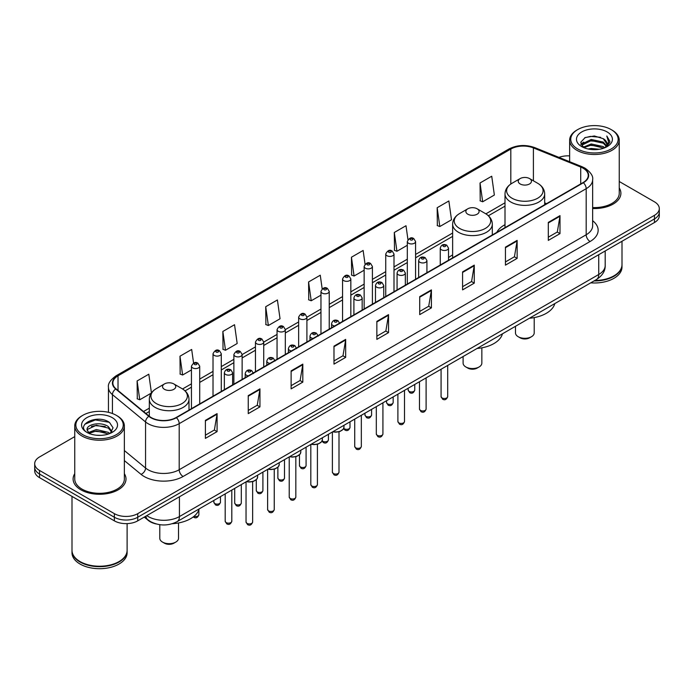 <?xml version="1.0" encoding="UTF-8"?>
<svg xmlns="http://www.w3.org/2000/svg" width="694" height="694" viewBox="0 0 694 694"><rect width="100%" height="100%" fill="white"/><g stroke="black" fill="none" stroke-linecap="round" stroke-linejoin="round"><path stroke-width="1.04" d="M452.635 254.924A29.209 16.864 0 0 0 448.515 257.656M505.006 224.683A29.209 16.864 0 0 0 496.791 232.377M156.254 523.961A16.535 9.543 180 0 1 148.369 520.474L144.257 517.082M74.752 436.621L39.541 456.956A16.535 9.543 0 0 0 34.7 463.705L34.7 470.905A16.535 9.543 0 0 0 39.541 477.654L114.363 520.847A16.535 9.543 0 0 0 137.742 520.847L654.459 222.522A16.535 9.543 0 0 0 659.3 215.773L659.3 212.173A16.535 9.543 0 0 1 654.459 218.922A16.535 9.543 0 0 0 659.3 212.173L659.3 208.573A16.535 9.543 0 0 0 654.459 201.824L619.248 181.498M34.7 463.705A16.535 9.543 0 0 0 39.541 470.454L114.363 513.647A16.535 9.543 0 0 0 137.742 513.647L137.742 517.247L654.459 218.922L137.742 517.247A16.535 9.543 0 0 1 114.363 517.247A16.535 9.543 0 0 0 137.742 517.247L137.742 520.847M39.541 470.454L39.541 474.054L114.363 517.247L39.541 474.054A16.535 9.543 0 0 1 34.7 467.305A16.535 9.543 0 0 0 39.541 474.054L39.541 477.654M74.752 473.69A26.45 15.268 0 0 0 73.104 478.999A26.45 15.268 0 0 0 80.851 489.799A26.45 15.268 0 0 0 109.678 493.113A26.45 15.268 0 0 0 126.004 478.999A26.45 15.268 0 0 0 124.356 473.69A26.45 15.268 0 0 1 126.004 478.999A26.45 15.268 0 0 1 109.678 493.113A26.45 15.268 0 0 1 80.851 489.799A26.45 15.268 0 0 1 73.104 478.999A26.45 15.268 0 0 1 74.752 473.69M583.064 168.174A17.636 10.184 180 0 1 588.234 175.365A17.636 10.184 180 0 1 583.064 182.565L176.085 417.536A17.636 10.184 180 0 1 149.167 416.174L116.045 388.866A17.636 10.184 180 0 1 112.862 383.027A17.636 10.184 180 0 1 118.023 375.827L510.819 149.045A17.636 10.184 180 0 1 533.408 147.909L580.713 167.028A17.636 10.184 180 0 1 583.064 168.174M583.376 167.991A18.079 10.436 0 0 0 580.965 166.82L533.66 147.692A18.079 10.436 0 0 0 510.515 148.863L117.711 375.645A18.079 10.436 0 0 0 115.69 389.013L148.811 416.322A18.079 10.436 0 0 0 176.397 417.719L583.376 182.748A18.079 10.436 0 0 0 583.376 167.991M205.389 420.373L205.389 438.374L217.083 431.625L217.083 413.624L205.389 420.373M205.389 435.181L214.394 429.976L217.031 414.223A4.407 2.542 -120 0 0 217.083 413.624M214.316 430.028L217.083 431.625M248.252 395.623L248.252 413.624L259.946 406.875L259.946 388.874L248.252 395.623M248.252 410.432L257.257 405.235L259.894 389.473A4.407 2.542 -120 0 0 259.946 388.874M257.179 405.279L259.946 406.875M291.116 370.874L291.116 388.874L302.81 382.125L302.81 364.124L291.116 370.874M291.116 385.682L300.12 380.486L302.766 364.723A4.407 2.542 -120 0 0 302.81 364.124M300.042 380.529L302.81 382.125M333.988 346.132L333.988 364.124L345.673 357.375L345.673 339.383L333.988 346.132M333.988 360.932L342.992 355.736L345.629 339.973A4.407 2.542 -120 0 0 345.673 339.383M342.905 355.779L345.673 357.375M548.312 222.392L548.312 240.393L559.997 233.635L559.997 215.643L548.312 222.392M548.312 237.192L557.317 231.996L559.954 216.242A4.407 2.542 -120 0 0 559.997 215.643M557.23 232.039L559.997 233.635M505.44 247.142L505.44 265.134L517.134 258.385L517.134 240.384L505.44 247.142M505.44 261.942L514.445 256.745L517.091 240.983A4.407 2.542 -120 0 0 517.134 240.384M514.367 256.789L517.134 258.385M462.577 271.883L462.577 289.884L474.271 283.135L474.271 265.134L462.577 271.883M462.577 286.691L471.582 281.495L474.219 265.733A4.407 2.542 -120 0 0 474.271 265.134M471.504 281.538L474.271 283.135M419.714 296.633L419.714 314.634L431.408 307.884L431.408 289.884L419.714 296.633M419.714 311.441L428.719 306.236L431.356 290.482A4.407 2.542 -120 0 0 431.408 289.884M428.64 306.288L431.408 307.884M376.851 321.383L376.851 339.383L388.536 332.634L388.536 314.634L376.851 321.383M376.851 336.182L385.855 330.986L388.493 315.232A4.407 2.542 -120 0 0 388.536 314.634M385.777 331.038L388.536 332.634M592.641 208.512A26.45 15.268 0 0 0 620.896 193.279A26.45 15.268 0 0 0 619.248 187.961A26.45 15.268 0 0 1 620.896 193.279A26.45 15.268 0 0 1 592.641 208.512M137.742 513.647L654.459 215.322A16.535 9.543 0 0 0 659.3 208.573M569.644 155.89A16.535 9.543 0 0 0 558.939 157.382M222.852 331.463L225.489 350.262L237.174 343.513L234.537 324.714L222.852 331.463L223.034 349.351M193.583 363.057L191.674 349.455L179.98 356.204L180.171 374.101M151.431 392.908L148.811 374.205L137.117 380.954L137.308 398.842M365.061 264.214L363.136 250.465L351.442 257.214L351.632 275.11M407.951 239.638L405.999 225.724L394.305 232.473L394.496 250.361M437.168 207.723L439.814 226.53L451.499 219.781L448.862 200.974L437.168 207.723L437.359 225.611M480.04 182.973L482.677 201.781L494.362 195.031L491.725 176.224L480.04 182.973L480.222 200.861M265.715 306.713L268.352 325.521L280.046 318.772L277.4 299.964L265.715 306.713L265.897 324.601M322.181 288.86L320.264 275.214L308.578 281.964L308.769 299.851M308.578 281.964L311.216 300.771L320.966 295.141M311.216 300.771L308.578 299.782M351.442 257.214L354.079 276.021L364.142 270.218M354.079 276.021L351.442 275.032M394.305 232.473L396.942 251.271L407.317 245.286M396.942 251.271L394.305 250.291M439.814 226.53L437.168 225.541M482.677 201.781L480.04 200.792M268.352 325.521L265.715 324.532M225.489 350.262L222.852 349.282M179.98 356.204L182.626 375.012L191.44 369.928M182.626 375.012L179.98 374.031M137.117 380.954L139.754 399.761L151.301 393.099M139.754 399.761L137.117 398.772M577.694 148.958A23.7 13.68 0 0 0 611.206 148.958A23.7 13.68 0 0 0 611.206 129.605L611.987 130.056A24.802 14.314 0 0 1 619.248 140.179A24.802 14.314 0 0 1 603.936 153.409A24.802 14.314 0 0 1 576.914 150.303A24.802 14.314 0 0 1 569.644 140.179A24.802 14.314 0 0 1 576.914 130.056L577.694 129.605A23.7 13.68 0 0 0 577.694 148.958M592.641 207.558A24.802 14.314 0 0 0 619.248 193.279L619.248 140.179M594.784 280.506A27.552 15.91 0 0 0 613.93 275.848A27.552 15.91 0 0 0 621.998 264.596L621.998 241.26M594.671 280.576A27.283 15.745 0 0 0 613.739 275.96A27.283 15.745 0 0 0 613.834 275.9M594.003 280.957A27.552 15.91 0 0 0 621.998 265.047A27.552 15.91 0 0 0 621.998 264.822M590.741 282.84A27.552 15.91 0 0 0 621.998 267.069L621.998 265.047M588.182 149.002L591.219 148.455L599.321 149.271M591.739 149.54L595.712 149.626M583.107 147.284L591.219 143.962L603.26 146.573L604.778 147.77M583.88 147.675L591.219 145.081L603.858 148.117M582.11 146.356L582.413 143.797L591.219 139.459L603.26 142.07L606.478 145.653M582.04 146.035L582.413 144.916L591.219 140.587L603.26 143.198L606.183 146.191M604.847 147.744A12.457 7.192 0 0 0 606.903 143.779A12.457 7.192 0 0 0 603.26 138.696L606.894 144.048M607.155 131.947A17.966 10.375 0 0 0 581.737 131.947A17.966 10.375 0 0 0 581.737 146.616A17.966 10.375 0 0 0 607.155 146.616A17.966 10.375 0 0 0 607.155 131.947M603.26 138.696L594.376 135.972L585.181 137.551L580.739 142.27L583.264 147.406M606.062 147.197L609.766 142.461L609.887 141.342L606.799 135.998L608.603 141.984L605.047 147.657M611.987 130.056L611.206 129.605A23.7 13.68 0 0 0 577.694 129.605M606.799 135.998L609.879 141.559M584.678 137.794L590.447 136.388L600.605 137.308M580.965 144.569L582.743 143.259M586.734 141.602L590.447 140.891L600.232 141.697M586.734 146.096L590.447 145.384L600.232 146.2M580.826 144.144L583.784 142.131M582.891 147.102L583.784 146.634M515.477 326.293L515.477 332.903A9.369 5.413 0 0 0 518.227 336.729L520.17 337.848A6.61 3.817 0 0 0 529.522 337.848L531.474 336.729A9.369 5.413 0 0 0 534.215 332.903L534.215 317.6M520.17 337.848L518.227 336.729A9.369 5.413 0 0 0 531.474 336.729M520.17 183.962A6.61 3.817 0 0 0 529.522 183.962A6.61 3.817 0 0 0 529.522 178.566L537.737 183.303A18.226 10.523 0 0 1 537.737 198.189A18.226 10.523 0 0 1 511.964 198.189A18.226 10.523 0 0 1 511.964 183.303C507.479 185.966 505.154 189.514 505.006 193.93A19.84 11.451 0 0 0 510.819 202.023A19.84 11.451 0 0 0 532.445 204.504A19.84 11.451 0 0 0 544.686 193.93C544.547 189.514 542.222 185.966 537.737 183.303L529.522 178.566A6.61 3.817 0 0 0 520.17 178.566A6.61 3.817 0 0 0 520.17 183.962M529.392 318.26A30.31 17.497 0 0 0 554.818 303.582M463.106 356.525L463.106 363.136A9.369 5.413 0 0 0 465.856 366.961L467.799 368.089A6.61 3.817 0 0 0 477.151 368.089L479.103 366.961A9.369 5.413 0 0 0 481.844 363.136L481.844 347.833M467.799 368.089L465.856 366.961A9.369 5.413 0 0 0 479.103 366.961M467.799 214.203A6.61 3.817 0 0 0 477.151 214.203A6.61 3.817 0 0 0 477.151 208.799L485.366 213.544A18.226 10.523 0 0 1 485.366 228.421A18.226 10.523 0 0 1 459.593 228.421A18.226 10.523 0 0 1 459.593 213.544C455.099 216.207 452.783 219.746 452.635 224.162A19.84 11.451 0 0 0 458.448 232.264A19.84 11.451 0 0 0 480.066 234.746A19.84 11.451 0 0 0 492.315 224.162C492.167 219.746 489.851 216.207 485.366 213.544L477.151 208.799A6.61 3.817 0 0 0 467.799 208.799A6.61 3.817 0 0 0 467.799 214.203M477.021 348.492A30.31 17.497 0 0 0 502.447 333.814M159.785 524.681L159.785 538.266A9.369 5.413 0 0 0 162.526 542.092L164.478 543.211A6.61 3.817 0 0 0 173.83 543.211L175.773 542.092A9.369 5.413 0 0 0 178.523 538.266L178.523 522.955M164.478 543.211L162.526 542.092A9.369 5.413 0 0 0 175.773 542.092M164.478 389.325A6.61 3.817 0 0 0 173.83 389.325A6.61 3.817 0 0 0 173.83 383.921L182.036 388.666A18.226 10.523 0 0 1 182.036 403.544A18.226 10.523 0 0 1 156.263 403.544A18.226 10.523 0 0 1 156.263 388.666C151.778 391.329 149.453 394.869 149.314 399.284A19.84 11.451 0 0 0 155.118 407.387A19.84 11.451 0 0 0 176.744 409.868A19.84 11.451 0 0 0 188.994 399.284C188.846 394.869 186.521 391.329 182.036 388.666L173.83 383.921A6.61 3.817 0 0 0 164.478 383.921A6.61 3.817 0 0 0 164.478 389.325M172.286 523.718A30.31 17.497 0 0 0 199.117 508.936M82.794 434.678A23.7 13.68 0 0 0 116.306 434.678A23.7 13.68 0 0 0 116.306 415.333L117.086 415.784A24.802 14.314 0 0 1 124.356 425.908A24.802 14.314 0 0 1 109.045 439.137A24.802 14.314 0 0 1 82.013 436.032A24.802 14.314 0 0 1 74.752 425.908A24.802 14.314 0 0 1 82.013 415.784L82.794 415.333A23.7 13.68 0 0 0 82.794 434.678M74.752 425.908L74.752 478.999A24.802 14.314 0 0 0 82.013 489.123A24.802 14.314 0 0 0 109.045 492.228A24.802 14.314 0 0 0 124.356 478.999L124.356 425.908M118.943 561.628A27.283 15.745 0 0 1 118.839 561.68A27.283 15.745 0 0 1 80.261 561.68L80.07 561.567A27.552 15.91 0 0 0 119.038 561.567A27.552 15.91 0 0 0 127.106 550.325L127.106 523.623M72.002 550.55A27.552 15.91 0 0 0 72.002 550.776A27.552 15.91 0 0 0 80.07 562.019A27.552 15.91 0 0 0 110.094 565.471A27.552 15.91 0 0 0 127.106 550.776A27.552 15.91 0 0 0 127.106 550.55M72.002 550.776L72.002 552.797A27.552 15.91 0 0 0 80.07 564.049A27.552 15.91 0 0 0 110.094 567.492A27.552 15.91 0 0 0 127.106 552.797L127.106 550.776M96.544 435.233L100.743 435.355M88.303 432.596L96.327 429.534L108.359 432.353L109.817 433.524M89.04 433.368L96.327 430.965L108.628 433.958M87.097 429.577L89.153 433.464M87.123 429.968C85.778 424.416 100.986 421.128 108.359 426.637L111.942 431.581M87.175 430.306L87.522 429.386L96.327 425.249L108.359 428.068L111.656 431.954M110.242 433.342L113.061 427.816L109.496 422.455C96.891 413.39 74.484 425.327 87.427 432.657L88.069 433.047M112.263 417.667A17.966 10.375 0 0 0 86.845 417.667A17.966 10.375 0 0 0 86.845 432.345A17.966 10.375 0 0 0 112.263 432.345A17.966 10.375 0 0 0 112.263 417.667M89.431 433.837L87.149 430.167M72.002 496.392L72.002 550.325A27.552 15.91 0 0 0 80.07 561.567L80.261 561.68M117.086 415.784L116.306 415.333A23.7 13.68 0 0 0 82.794 415.333M84.798 424.251L95.347 419.922L109.253 422.29M91.391 426.359L95.347 425.639L105.28 426.489M91.391 432.076L95.347 431.356L105.28 432.206M146.781 515.633A22.043 12.726 0 0 0 148.264 516.57A22.043 12.726 0 0 0 179.434 516.57L598.731 274.494A22.043 12.726 0 0 0 605.194 265.498C605.35 270.964 602.435 275.648 596.45 279.543L177.152 521.619A11.026 6.367 60 0 0 179.434 516.57L179.434 496.774M598.731 254.698L598.731 274.494A11.026 6.367 60 0 1 596.45 279.543M145.887 516.145A11.026 7.374 129.5 0 0 147.813 519.728L144.465 516.969M654.459 222.522L654.459 215.322M114.363 520.847L114.363 513.647M592.641 220.718A27.552 15.91 180 0 1 590.082 241.512L183.103 476.483A5.509 3.184 60 0 1 179.199 469.734L586.187 234.763A22.043 12.726 0 0 0 592.641 225.767L592.641 179.685A22.043 12.726 180 0 1 586.187 188.69A5.509 3.184 -120 0 0 583.376 182.748M183.103 476.483A27.552 15.91 180 0 1 144.135 476.483A27.552 15.91 180 0 1 141.047 474.358L124.356 460.59M148.811 416.322A5.509 3.687 129.5 0 0 145.558 421.961L145.558 468.034A22.043 12.726 0 0 0 148.03 469.734A22.043 12.726 0 0 0 179.199 469.734L179.199 423.652A22.043 12.726 180 0 1 145.558 421.961L112.437 394.643A22.043 12.726 180 0 1 108.446 387.347L108.446 412.323M592.641 179.685C593.379 176.241 590.846 172.407 585.042 168.165L582.145 166.76A5.509 2.585 112 0 0 580.965 166.82M582.145 166.76L534.84 147.64C525.714 144.404 517.047 144.873 508.849 149.045A5.509 3.184 60 0 1 510.515 148.863M117.711 375.645A5.509 3.184 -120 0 0 116.045 375.827C110.329 379.939 107.796 383.773 108.446 387.347M115.69 389.013A5.509 3.687 129.5 0 0 112.437 394.643L112.437 413.52M534.84 147.64A5.509 2.585 112 0 0 533.66 147.692M176.397 417.719A5.509 3.184 60 0 1 179.199 423.652L586.187 188.69L586.187 234.763A5.509 3.184 60 0 0 590.082 241.512M124.356 450.545L145.558 468.034A5.509 3.687 -50.5 0 1 141.047 474.358M118.023 375.827L118.023 390.496M580.713 167.028L580.713 183.927M533.408 147.909L533.408 180.804M546.586 203.628L544.686 202.865M510.819 149.045L510.819 184.023M505.006 202.795L485.869 213.847M452.635 233.037L415.585 254.429M407.317 259.2L394.001 266.886M385.734 271.666L372.409 279.352M364.142 284.124L350.826 291.818M342.558 296.59L329.234 304.284M320.966 309.056L306.904 317.175M298.637 321.947L285.312 329.633M277.053 334.413L263.729 342.099M255.461 346.87L242.137 354.565M233.869 359.336L221.291 366.597M213.023 371.377L199.707 379.063M191.44 383.834L182.548 388.97M149.314 408.159L143.511 411.507M376.851 321.955L388.493 315.232M419.714 297.206L431.356 290.482M462.577 272.456L474.219 265.733M505.44 247.706L517.091 240.983M548.312 222.956L559.954 216.242M333.988 346.696L345.629 339.973M291.116 371.446L302.766 364.723M248.252 396.196L259.894 389.473M205.389 420.946L217.031 414.223M447.691 396.595C446.598 399.571 444.906 400.438 442.616 399.206L441.072 396.595A3.305 1.909 0 0 0 442.043 397.94A3.305 1.909 0 0 0 445.643 398.356A3.305 1.909 0 0 0 447.691 396.595L447.691 365.426M441.462 249.788A4.129 2.386 180 0 1 440.248 248.105C441.306 244.713 443.466 243.733 446.736 245.156L448.515 248.105A4.129 2.386 180 0 1 445.964 250.308A4.129 2.386 180 0 1 441.462 249.788M445.357 245.294A1.379 0.798 0 0 0 443.405 245.294A1.379 0.798 0 0 0 443.405 246.413A1.379 0.798 0 0 0 445.357 246.413A1.379 0.798 0 0 0 445.357 245.294M426.099 409.061C425.014 412.028 423.323 412.904 421.024 411.672L419.488 409.061A3.305 1.909 0 0 0 420.451 410.406A3.305 1.909 0 0 0 424.06 410.822A3.305 1.909 0 0 0 426.099 409.061L426.099 377.892M419.87 262.254A4.129 2.386 180 0 1 418.656 260.571C419.714 257.179 421.874 256.199 425.144 257.621L426.923 260.571A4.129 2.386 180 0 1 424.372 262.774A4.129 2.386 180 0 1 419.87 262.254M423.765 257.76A1.379 0.798 0 0 0 421.822 257.76A1.379 0.798 0 0 0 421.822 258.879A1.379 0.798 0 0 0 423.765 258.879A1.379 0.798 0 0 0 423.765 257.76M404.515 421.518C403.422 424.494 401.731 425.37 399.44 424.129L397.896 421.518A3.305 1.909 0 0 0 398.868 422.872A3.305 1.909 0 0 0 402.468 423.288A3.305 1.909 0 0 0 404.515 421.518L404.515 390.358M398.278 274.72A4.129 2.386 180 0 1 397.072 273.028C398.13 269.645 400.291 268.656 403.552 270.087L405.339 273.028A4.129 2.386 180 0 1 402.789 275.24A4.129 2.386 180 0 1 398.278 274.72M402.182 270.218A1.379 0.798 0 0 0 400.23 270.218A1.379 0.798 0 0 0 400.23 271.345A1.379 0.798 0 0 0 402.182 271.345A1.379 0.798 0 0 0 402.182 270.218M382.923 433.984C381.83 436.96 380.139 437.827 377.848 436.595L376.313 433.984A3.305 1.909 0 0 0 377.276 435.338A3.305 1.909 0 0 0 380.885 435.745A3.305 1.909 0 0 0 382.923 433.984L382.923 402.824M376.695 287.186A4.129 2.386 180 0 1 375.48 285.494C376.538 282.102 378.698 281.122 381.969 282.545L383.747 285.494A4.129 2.386 180 0 1 381.197 287.698A4.129 2.386 180 0 1 376.695 287.186M380.59 282.684A1.379 0.798 0 0 0 378.638 282.684A1.379 0.798 0 0 0 378.638 283.811A1.379 0.798 0 0 0 380.59 283.811A1.379 0.798 0 0 0 380.59 282.684M361.331 446.45C360.247 449.426 358.555 450.293 356.256 449.061L354.721 446.45A3.305 1.909 0 0 0 355.692 447.795A3.305 1.909 0 0 0 359.292 448.211A3.305 1.909 0 0 0 361.331 446.45L361.331 415.281M355.102 299.652A4.129 2.386 180 0 1 353.897 297.96C354.955 294.568 357.115 293.588 360.377 295.011L362.164 297.96A4.129 2.386 180 0 1 359.613 300.164A4.129 2.386 180 0 1 355.102 299.652M359.006 295.15A1.379 0.798 0 0 0 357.054 295.15A1.379 0.798 0 0 0 357.054 296.269A1.379 0.798 0 0 0 359.006 296.269A1.379 0.798 0 0 0 359.006 295.15M339.002 472.163C337.917 475.138 336.226 476.006 333.935 474.774L332.391 472.163A3.305 1.909 0 0 0 333.363 473.516A3.305 1.909 0 0 0 336.963 473.924A3.305 1.909 0 0 0 339.002 472.163L339.002 431.763M334.664 325.989A4.129 2.386 180 0 1 332.773 325.365A4.129 2.386 180 0 1 331.567 323.673C332.626 320.281 334.786 319.301 338.047 320.723L339.834 323.673M336.677 320.862A1.379 0.798 0 0 0 334.725 320.862A1.379 0.798 0 0 0 334.725 321.99A1.379 0.798 0 0 0 336.677 321.99A1.379 0.798 0 0 0 336.677 320.862M332.955 431.668A8.267 4.771 0 0 0 343.964 427.166L343.964 425.309M341.344 430.653A7.712 4.45 180 0 1 332.816 431.746M317.418 484.629C316.325 487.604 314.634 488.472 312.343 487.24L310.808 484.629A3.305 1.909 0 0 0 311.771 485.982A3.305 1.909 0 0 0 315.38 486.39A3.305 1.909 0 0 0 317.418 484.629L317.418 444.229M313.072 338.446A4.129 2.386 180 0 1 311.19 337.831A4.129 2.386 180 0 1 309.975 336.139C311.033 332.747 313.194 331.767 316.464 333.189L318.242 336.139M315.085 333.328A1.379 0.798 0 0 0 313.133 333.328A1.379 0.798 0 0 0 313.133 334.456A1.379 0.798 0 0 0 315.085 334.456A1.379 0.798 0 0 0 315.085 333.328M311.363 444.134A8.267 4.771 0 0 0 322.38 439.632L322.38 437.775M319.752 443.119A7.712 4.45 180 0 1 311.224 444.212M295.826 497.095C294.742 500.062 293.05 500.938 290.751 499.706L289.216 497.095A3.305 1.909 0 0 0 290.187 498.439A3.305 1.909 0 0 0 293.788 498.856A3.305 1.909 0 0 0 295.826 497.095L295.826 456.687M291.48 350.912A4.129 2.386 180 0 1 289.598 350.288A4.129 2.386 180 0 1 288.392 348.605C289.45 345.213 291.61 344.233 294.872 345.655L296.659 348.605M293.493 345.794A1.379 0.798 0 0 0 291.549 345.794A1.379 0.798 0 0 0 291.549 346.913A1.379 0.798 0 0 0 293.493 346.913A1.379 0.798 0 0 0 293.493 345.794M289.78 456.6A8.267 4.771 0 0 0 300.788 452.098L300.788 450.241M298.168 455.585A7.712 4.45 180 0 1 289.641 456.678M274.243 509.552C273.15 512.528 271.458 513.404 269.168 512.163L267.624 509.552A3.305 1.909 0 0 0 268.595 510.905A3.305 1.909 0 0 0 272.195 511.322A3.305 1.909 0 0 0 274.243 509.552L274.243 469.153M269.897 363.378A4.129 2.386 180 0 1 268.014 362.754A4.129 2.386 180 0 1 266.8 361.071C267.858 357.679 270.018 356.69 273.289 358.121L275.067 361.071M271.909 358.251A1.379 0.798 0 0 0 269.957 358.251A1.379 0.798 0 0 0 269.957 359.379A1.379 0.798 0 0 0 271.909 359.379A1.379 0.798 0 0 0 271.909 358.251M268.188 469.057A8.267 4.771 0 0 0 279.205 464.564L279.205 462.707M276.576 468.042A7.712 4.45 180 0 1 268.049 469.144M252.651 522.018C251.566 524.994 249.875 525.861 247.576 524.629L246.04 522.018A3.305 1.909 0 0 0 247.012 523.371A3.305 1.909 0 0 0 250.612 523.788A3.305 1.909 0 0 0 252.651 522.018L252.651 481.619M248.305 375.844A4.129 2.386 180 0 1 246.422 375.22A4.129 2.386 180 0 1 245.216 373.528C246.266 370.136 248.435 369.156 251.696 370.579L253.483 373.528M250.317 370.717A1.379 0.798 0 0 0 248.374 370.717A1.379 0.798 0 0 0 248.374 371.845A1.379 0.798 0 0 0 250.317 371.845A1.379 0.798 0 0 0 250.317 370.717M246.604 481.523A8.267 4.771 0 0 0 257.613 477.021L257.613 475.164M254.993 480.508A7.712 4.45 180 0 1 246.465 481.601M231.805 521.229C230.72 524.204 229.029 525.08 226.73 523.84L225.194 521.229A3.305 1.909 0 0 0 226.157 522.582A3.305 1.909 0 0 0 229.766 522.998A3.305 1.909 0 0 0 231.805 521.229L231.805 490.068M225.576 374.43A4.129 2.386 180 0 1 224.362 372.747C225.42 369.355 227.58 368.367 230.85 369.798L232.629 372.747A4.129 2.386 180 0 1 230.078 374.951A4.129 2.386 180 0 1 225.576 374.43M229.471 369.928A1.379 0.798 0 0 0 227.528 369.928A1.379 0.798 0 0 0 227.528 371.056A1.379 0.798 0 0 0 229.471 371.056A1.379 0.798 0 0 0 229.471 369.928M409.113 391.399A3.305 1.909 0 0 0 412.722 391.806A3.305 1.909 0 0 0 414.76 390.045C413.667 393.021 411.976 393.888 409.686 392.657L408.15 390.045A3.305 1.909 0 0 0 409.113 391.399M415.585 279.266L415.585 241.555A4.129 2.386 180 0 1 413.034 243.759A4.129 2.386 180 0 1 408.532 243.247A4.129 2.386 180 0 1 407.317 241.555L407.317 284.037M410.475 239.872A1.379 0.798 0 0 0 412.427 239.872A1.379 0.798 0 0 0 412.427 238.745A1.379 0.798 0 0 0 410.475 238.745A1.379 0.798 0 0 0 410.475 239.872M387.53 403.865A3.305 1.909 0 0 0 391.13 404.272A3.305 1.909 0 0 0 393.168 402.511C392.084 405.487 390.392 406.354 388.093 405.123L386.558 402.511A3.305 1.909 0 0 0 387.53 403.865M394.001 291.723L394.001 254.021A4.129 2.386 180 0 1 391.451 256.225A4.129 2.386 180 0 1 386.94 255.713A4.129 2.386 180 0 1 385.734 254.021L385.734 296.503M388.892 252.338A1.379 0.798 0 0 0 390.835 252.338A1.379 0.798 0 0 0 390.835 251.211A1.379 0.798 0 0 0 388.892 251.211A1.379 0.798 0 0 0 388.892 252.338M365.938 416.322A3.305 1.909 0 0 0 369.538 416.738A3.305 1.909 0 0 0 371.585 414.977C370.492 417.944 368.8 418.82 366.51 417.588L364.966 414.977A3.305 1.909 0 0 0 365.938 416.322M372.409 304.189L372.409 266.487A4.129 2.386 180 0 1 369.859 268.691A4.129 2.386 180 0 1 365.356 268.17A4.129 2.386 180 0 1 364.142 266.487L364.142 308.96M367.3 264.796A1.379 0.798 0 0 0 369.251 264.796A1.379 0.798 0 0 0 369.251 263.677A1.379 0.798 0 0 0 367.3 263.677A1.379 0.798 0 0 0 367.3 264.796M343.756 428.319A3.305 1.909 0 0 0 344.354 428.788A3.305 1.909 0 0 0 347.954 429.204A3.305 1.909 0 0 0 349.993 427.435C348.909 430.41 347.217 431.286 344.918 430.046L343.625 428.606M350.826 316.655L350.826 278.953A4.129 2.386 180 0 1 348.267 281.157A4.129 2.386 180 0 1 343.764 280.636A4.129 2.386 180 0 1 342.558 278.953L342.558 321.426M345.716 277.262A1.379 0.798 0 0 0 347.659 277.262A1.379 0.798 0 0 0 347.659 276.134A1.379 0.798 0 0 0 345.716 276.134A1.379 0.798 0 0 0 345.716 277.262M322.163 440.777A3.305 1.909 0 0 0 322.762 441.254A3.305 1.909 0 0 0 326.362 441.662A3.305 1.909 0 0 0 328.409 439.901C327.316 442.876 325.625 443.744 323.335 442.512L322.033 441.072M329.234 329.121L329.234 291.411A4.129 2.386 180 0 1 326.683 293.614A4.129 2.386 180 0 1 322.181 293.102A4.129 2.386 180 0 1 320.966 291.411L320.966 333.892M324.124 289.728A1.379 0.798 0 0 0 326.076 289.728A1.379 0.798 0 0 0 326.076 288.6A1.379 0.798 0 0 0 324.124 288.6A1.379 0.798 0 0 0 324.124 289.728M300.433 466.967A3.305 1.909 0 0 0 304.033 467.383A3.305 1.909 0 0 0 306.08 465.613C304.987 468.589 303.295 469.465 301.005 468.224L299.461 465.613A3.305 1.909 0 0 0 300.433 466.967M306.904 342.012L306.904 317.132A4.129 2.386 180 0 1 304.354 319.335A4.129 2.386 180 0 1 299.851 318.815A4.129 2.386 180 0 1 298.637 317.132L298.637 346.783M301.795 315.44A1.379 0.798 0 0 0 303.746 315.44A1.379 0.798 0 0 0 303.746 314.313A1.379 0.798 0 0 0 301.795 314.313A1.379 0.798 0 0 0 301.795 315.44M278.849 479.433A3.305 1.909 0 0 0 282.449 479.849A3.305 1.909 0 0 0 284.488 478.079C283.404 481.055 281.712 481.922 279.413 480.69L277.878 478.079A3.305 1.909 0 0 0 278.849 479.433M285.312 354.478L285.312 329.589A4.129 2.386 180 0 1 282.762 331.801A4.129 2.386 180 0 1 278.259 331.281A4.129 2.386 180 0 1 277.053 329.589L277.053 359.249M280.211 327.906A1.379 0.798 0 0 0 282.154 327.906A1.379 0.798 0 0 0 282.154 326.779A1.379 0.798 0 0 0 280.211 326.779A1.379 0.798 0 0 0 280.211 327.906M257.257 491.899A3.305 1.909 0 0 0 260.857 492.306A3.305 1.909 0 0 0 262.905 490.545C261.812 493.521 260.12 494.388 257.83 493.156L256.286 490.545A3.305 1.909 0 0 0 257.257 491.899M263.729 366.935L263.729 342.055A4.129 2.386 180 0 1 261.178 344.259A4.129 2.386 180 0 1 256.676 343.747A4.129 2.386 180 0 1 255.461 342.055L255.461 371.706M258.619 340.372A1.379 0.798 0 0 0 260.571 340.372A1.379 0.798 0 0 0 260.571 339.245A1.379 0.798 0 0 0 258.619 339.245A1.379 0.798 0 0 0 258.619 340.372M235.665 504.356A3.305 1.909 0 0 0 239.274 504.772A3.305 1.909 0 0 0 241.312 503.011C240.228 505.987 238.536 506.854 236.238 505.622L234.702 503.011A3.305 1.909 0 0 0 235.665 504.356M242.137 379.401L242.137 354.521A4.129 2.386 180 0 1 239.586 356.725A4.129 2.386 180 0 1 235.084 356.204A4.129 2.386 180 0 1 233.869 354.521L233.869 384.172M237.036 352.83A1.379 0.798 0 0 0 238.979 352.83A1.379 0.798 0 0 0 238.979 351.711A1.379 0.798 0 0 0 237.036 351.711A1.379 0.798 0 0 0 237.036 352.83M214.819 503.575A3.305 1.909 0 0 0 218.428 503.983A3.305 1.909 0 0 0 220.466 502.222C219.373 505.197 217.682 506.065 215.392 504.833L213.856 502.222A3.305 1.909 0 0 0 214.819 503.575M221.291 391.442L221.291 353.732A4.129 2.386 180 0 1 218.74 355.935A4.129 2.386 180 0 1 214.238 355.423A4.129 2.386 180 0 1 213.023 353.732L213.023 396.213M216.181 352.049A1.379 0.798 0 0 0 218.133 352.049A1.379 0.798 0 0 0 218.133 350.921A1.379 0.798 0 0 0 216.181 350.921A1.379 0.798 0 0 0 216.181 352.049M193.973 516.353A3.305 1.909 0 0 0 198.874 514.688C197.79 517.663 196.098 518.531 193.8 517.299L193.27 516.909M199.707 403.899L199.707 366.198A4.129 2.386 180 0 1 197.148 368.401A4.129 2.386 180 0 1 192.646 367.881A4.129 2.386 180 0 1 191.44 366.198L191.44 408.671M194.598 364.506A1.379 0.798 0 0 0 196.541 364.506A1.379 0.798 0 0 0 196.541 363.387A1.379 0.798 0 0 0 194.598 363.387A1.379 0.798 0 0 0 194.598 364.506M177.152 521.619C168.286 526.078 159.412 526.078 150.546 521.619L147.813 519.728M605.194 265.498L605.194 250.968M508.849 149.045L116.045 375.827M505.006 206.153L488.385 215.747M452.635 236.385L415.585 257.778M407.317 262.558L394.001 270.244M385.734 275.015L372.409 282.71M364.142 287.481L350.826 295.176M342.558 299.947L329.234 307.633M320.966 312.413L306.904 320.524M298.637 325.304L285.312 332.99M277.053 337.761L263.729 345.456M255.461 350.227L242.137 357.922M233.869 362.693L221.291 369.954M213.023 374.725L199.707 382.42M191.44 387.191L185.064 390.878M149.314 411.516L145.905 413.485M581.988 146.226L581.988 145.48M569.644 161.711L569.644 140.179M544.686 204.73L544.686 193.93M505.006 227.632L505.006 193.93M520.17 178.566L511.964 183.303M492.315 234.962L492.315 224.162M452.635 257.873L452.635 224.162M467.799 208.799L459.593 213.544M188.994 410.085L188.994 399.284M149.314 416.287L149.314 399.284M164.478 383.921L156.263 388.666M441.072 396.595L441.072 369.251M440.248 265.021L440.248 248.105M448.515 260.25L448.515 248.105M419.488 409.061L419.488 381.709M418.656 277.487L418.656 260.571M426.923 272.716L426.923 260.571M397.896 421.518L397.896 394.175M397.072 289.953L397.072 273.028M405.339 285.182L405.339 273.028M376.313 433.984L376.313 406.641M375.48 302.419L375.48 285.494M383.747 297.648L383.747 285.494M354.721 446.45L354.721 419.107M353.897 314.876L353.897 297.96M362.164 310.105L362.164 297.96M332.391 472.163L332.391 431.998M331.567 327.768L331.567 323.673M343.964 427.166L343.226 429.256L339.947 431.477L335.731 432.171L332.678 431.833M310.808 484.629L310.808 444.455M309.975 340.233L309.975 336.139M322.38 439.632L321.643 441.722L318.355 443.934L314.139 444.637L311.086 444.299M289.216 497.095L289.216 456.921M288.392 352.699L288.392 348.605M300.788 452.098L300.051 454.188L296.763 456.4L292.556 457.103L289.493 456.756M267.624 509.552L267.624 469.387M266.8 365.165L266.8 361.071M279.205 464.564L278.459 466.654L275.18 468.866L270.964 469.56L267.91 469.222M246.04 522.018L246.04 481.853M245.216 377.623L245.216 373.528M257.613 477.021L256.875 479.112L253.588 481.332L249.38 482.026L246.318 481.688M225.194 521.229L225.194 493.885M224.362 389.664L224.362 372.747M232.629 384.892L232.629 372.747M414.76 390.045L414.76 384.441M415.585 241.555L413.806 238.606C411.403 236.88 409.243 237.86 407.317 241.555M408.15 390.045L408.15 388.258M393.168 402.511L393.168 396.907M394.001 254.021L392.214 251.072C389.82 249.346 387.66 250.326 385.734 254.021M386.558 402.511L386.558 400.724M371.585 414.977L371.585 409.365M372.409 266.487L370.631 263.538C368.228 261.803 366.068 262.792 364.142 266.487M364.966 414.977L364.966 413.182M349.993 427.435L349.993 421.831M350.826 278.953L349.039 276.004C346.644 274.269 344.484 275.249 342.558 278.953M328.409 439.901L328.409 434.297M329.234 291.411L327.455 288.461C325.052 286.735 322.892 287.715 320.966 291.411M306.08 465.613L306.08 447.188M306.904 317.132L305.126 314.182C302.723 312.447 300.563 313.428 298.637 317.132M299.461 465.613L299.461 454.839M284.488 478.079L284.488 459.654M285.312 329.589L283.534 326.64C281.139 324.913 278.979 325.894 277.053 329.589M277.878 478.079L277.878 467.305M262.905 490.545L262.905 472.111M263.729 342.055L261.95 339.106C259.547 337.379 257.387 338.36 255.461 342.055M256.286 490.545L256.286 479.762M241.312 503.011L241.312 484.577M242.137 354.521L240.358 351.572C237.964 349.837 235.795 350.826 233.869 354.521M234.702 503.011L234.702 488.394M220.466 502.222L220.466 496.618M221.291 353.732L219.512 350.782C217.109 349.056 214.949 350.036 213.023 353.732M213.856 502.222L213.856 500.435M198.874 514.688L198.874 509.734M199.707 366.198L197.92 363.248C195.526 361.513 193.366 362.502 191.44 366.198"/></g></svg>

